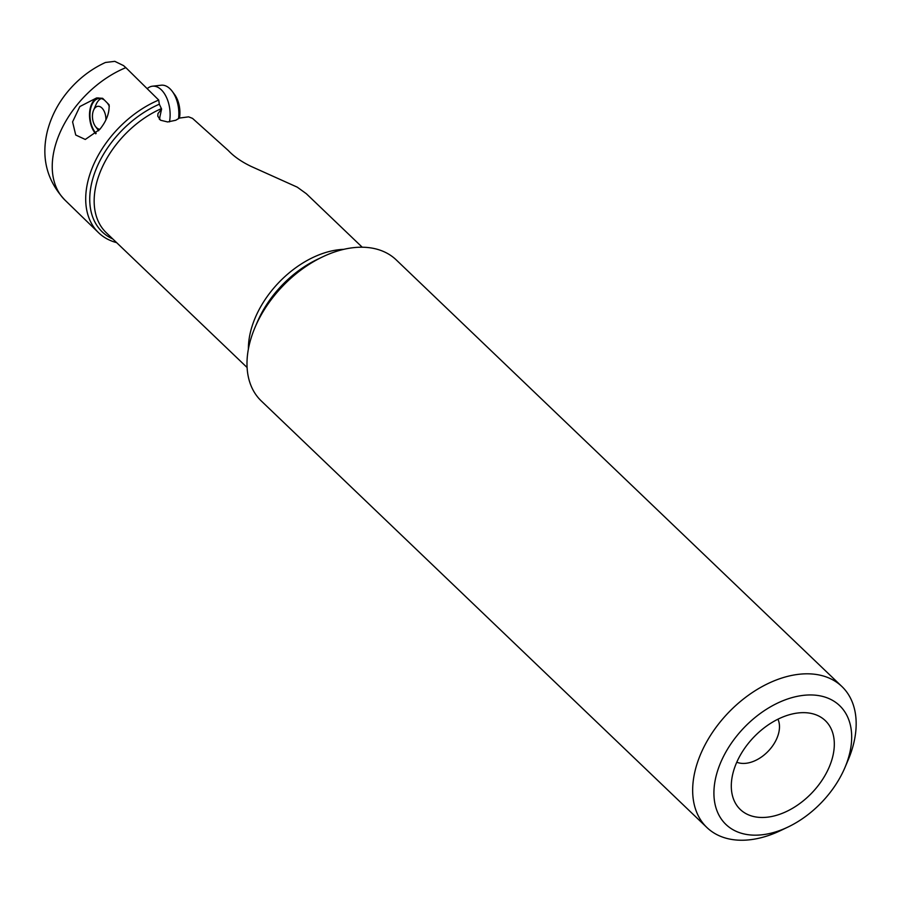 <?xml version="1.0" encoding="UTF-8"?>
<svg xmlns="http://www.w3.org/2000/svg" width="901" height="901" viewBox="0 0 901 901"><rect width="100%" height="100%" fill="white"/><g stroke="black" fill="none" stroke-linecap="round" stroke-linejoin="round"><path stroke-width="1.35" d="M362.236 247.223L306.329 193.715L297.262 187.16L251.086 166.392C241.479 161.775 233.877 156.47 228.268 150.49L192.521 118.38L188.624 116.848L179.333 118.087L175.774 120.261L167.665 121.95L160.592 120.25L157.776 116.139L157.979 113.571L161.594 109.021L159.319 104.223L158.722 100.056L125.858 67.654A88.264 57.788 133.7 0 0 60.772 130.904A88.264 57.788 133.7 0 0 64.951 200.09A88.264 57.788 133.7 0 0 64.962 200.101M159.364 119.259L161.594 109.021M116.634 242.639A88.58 58.002 -46.3 0 1 98.457 232.604L64.951 200.09C46.852 180.684 40.973 157.743 47.336 131.287C51.717 114.371 60.164 99.29 72.677 86.068C82.239 75.988 93.163 68.127 105.451 62.473L114.799 61.347L123.538 65.604L125.858 67.654M98.457 232.604A88.58 58.002 -46.3 0 1 94.064 163.61A88.58 58.002 -46.3 0 1 158.722 100.056M109.303 106.239A19.214 11.082 -96.5 0 0 107.242 102.917L109.077 104.764C109.573 112.929 106.464 121.128 99.786 129.395L85.28 139.464L75.729 135.015L72.587 121.883L79.829 106.555L96.576 97.961L102.646 98.299L104.482 100.146A19.214 11.082 -96.5 0 0 99.009 98.457A19.214 11.082 -96.5 0 0 90.055 112.557A19.214 11.082 -96.5 0 0 96.159 133.416M107.242 102.917L104.482 100.146M95.743 133.81A19.98 11.522 83.5 0 1 90.55 107.073A19.98 11.522 83.5 0 1 98.085 97.849M841.906 686.517L396.249 259.916A97.601 63.903 133.7 0 0 352.291 247.809A97.601 63.903 133.7 0 0 322.49 256.92A97.601 63.903 133.7 0 0 255.039 327.378A97.601 63.903 133.7 0 0 261.267 400.945L706.925 827.535A97.601 63.903 -46.3 0 1 708.411 738.831A97.601 63.903 -46.3 0 1 797.948 674.398A97.601 63.903 -46.3 0 1 841.906 686.517A97.601 63.903 -46.3 0 1 848.123 760.072L844.913 767.629A82.239 53.846 -46.3 0 1 788.093 826.994A82.239 53.846 -46.3 0 1 762.978 834.675A82.239 53.846 -46.3 0 1 716.824 773.385A82.239 53.846 -46.3 0 1 802.633 695.448A82.239 53.846 -46.3 0 1 844.913 767.629M788.093 826.994L780.683 830.531A97.601 63.903 -46.3 0 1 750.882 839.653A97.601 63.903 -46.3 0 1 706.925 827.535M797.633 713.018A61.482 40.252 133.7 0 0 731.443 789.603A61.482 40.252 133.7 0 0 767.979 817.106A61.482 40.252 133.7 0 0 830.846 762.888A61.482 40.252 133.7 0 0 805.077 712.68A61.482 40.252 133.7 0 0 797.633 713.018M736.781 762.212A30.747 20.126 133.7 0 0 746.321 763.248A30.747 20.126 133.7 0 0 772.45 746.129A30.747 20.126 133.7 0 0 777.946 719.201M99.887 129.248A11.533 6.645 83.5 0 1 96.396 127.537A11.533 6.645 83.5 0 1 95.427 126.422A11.533 6.645 83.5 0 1 93.04 111.735A11.533 6.645 83.5 0 1 93.58 110.192A11.533 6.645 83.5 0 1 101.948 108.019A11.533 6.645 83.5 0 1 105.901 119.698M93.58 110.192L96.103 104.426A19.214 11.082 83.5 0 1 101.171 98.569M147.19 88.681A25.363 14.63 83.5 0 1 152.46 86.203A25.363 14.63 83.5 0 1 161.437 89.931A25.363 14.63 83.5 0 1 169.478 121.849M178.544 118.718A25.363 14.63 -96.5 0 0 172.282 91.395A25.363 14.63 -96.5 0 0 170.165 88.94A25.363 14.63 -96.5 0 0 161.189 85.212L152.46 86.203M179.468 118.065A20.746 11.972 -96.5 0 0 174.535 94.425L172.282 91.395M161.256 108.683A83.252 54.511 133.7 0 0 101.599 168.69A83.252 54.511 133.7 0 0 106.329 232.773L247.088 367.507M248.394 349.025A83.252 54.511 -46.3 0 1 338.213 249.791A83.252 54.511 -46.3 0 1 338.393 249.768A83.252 54.511 -46.3 0 1 343.822 249.329M112.862 239.024A85.449 55.952 -46.3 0 1 94.267 174.039A85.449 55.952 -46.3 0 1 159.319 104.223M322.49 256.92L317.31 259.398A86.856 56.876 133.7 0 0 257.292 322.096L255.039 327.378M159.871 116.916A20.239 11.679 83.5 0 1 159.601 119.484M95.427 126.422L98.648 130.758"/></g></svg>
